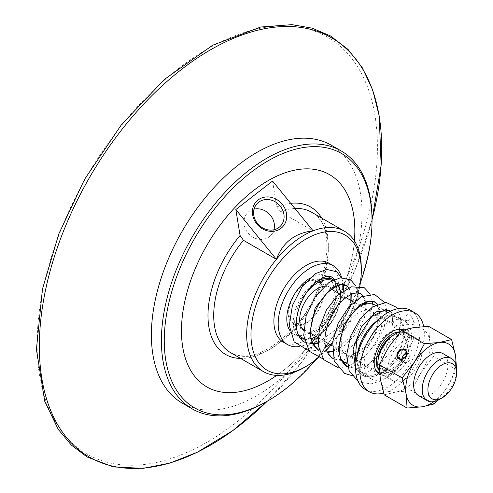 <?xml version="1.0" encoding="UTF-8"?>
<svg xmlns="http://www.w3.org/2000/svg" width="493" height="493" viewBox="0 0 493 493"><rect width="100%" height="100%" fill="white"/><g stroke="black" fill="none" stroke-linecap="round" stroke-linejoin="round"><path stroke-width="0.37" stroke-dasharray="2.46 1.85" d="M402.085 358.99A4.979 4.049 -51 0 0 403.391 361.874A4.979 4.049 -51 0 0 403.816 362.164A4.979 4.049 -51 0 0 409.868 360.297A4.979 4.049 -51 0 0 409.658 354.128A4.979 4.049 -51 0 0 409.233 353.832A4.979 4.049 -51 0 0 406.565 353.45M433.877 401.598A35.459 20.472 120 0 0 446.837 387.634A35.459 20.472 120 0 0 455.674 363.84M418.631 395.706A24.317 14.038 120 0 0 433.711 392.52A24.317 14.038 120 0 0 447.176 371.186A24.317 14.038 120 0 0 442.948 353.586M413.664 327.58A35.459 20.472 -60 0 1 429.705 340.571A35.459 20.472 -60 0 1 421.047 372.739A35.459 20.472 -60 0 1 396.335 391.929A35.459 20.472 -60 0 1 380.288 378.944A35.459 20.472 -60 0 1 388.952 346.77A35.459 20.472 -60 0 1 413.664 327.58M407.921 377.632A24.317 14.038 -60 0 1 392.841 380.812A24.317 14.038 -60 0 1 392.841 352.735A24.317 14.038 -60 0 1 417.158 338.697A24.317 14.038 -60 0 1 421.386 356.297A24.317 14.038 -60 0 1 407.921 377.632M456.536 368.314L456.524 369.682L446.837 387.634L437.168 400.575M434.278 403.921L411.353 390.69L421.047 372.739L433.6 356.445L429.705 340.571L428.682 326.341M456.524 369.682L433.6 356.445M384.183 394.825L396.335 391.929L411.353 390.69M400.137 332.042A24.317 14.038 -60 0 1 407.126 332.904A24.317 14.038 -60 0 1 411.359 350.511A24.317 14.038 -60 0 1 397.888 371.845A24.317 14.038 -60 0 1 382.808 375.025A24.317 14.038 -60 0 1 379.419 371.42M316.192 336.565A33.438 19.301 120 0 0 316.876 336.177A33.438 19.301 120 0 0 320.894 333.459A33.438 19.301 120 0 0 340.521 295.227A33.438 19.301 120 0 0 340.429 292.91M338.562 285.478A33.438 19.301 120 0 0 333.595 279.925A33.438 19.301 120 0 0 333.533 279.888L333.595 279.925M315.754 282.261A33.438 19.301 120 0 0 312.858 284.295A33.438 19.301 120 0 0 294.407 313.357A33.438 19.301 120 0 0 299.855 337.656M332.307 280.499A32.421 18.722 -60 0 1 338.112 285.638M340.355 292.971A32.421 18.722 -60 0 1 340.521 296.059A32.421 18.722 -60 0 1 317.597 335.764A32.421 18.722 -60 0 1 316.161 336.54M311.249 338.395A32.421 18.722 -60 0 1 304.076 338.475M298.32 334.759A32.421 18.722 -60 0 1 307.355 291.517M304.206 339.239A33.438 19.301 120 0 0 311.299 338.629M324.215 286.254A25.328 14.624 -60 0 1 330.261 287.357A25.328 14.624 -60 0 1 332.196 288.886M333.299 290.285A25.328 14.624 -60 0 1 320.641 327.919A25.328 14.624 -60 0 1 304.933 331.228A25.328 14.624 -60 0 1 303.602 330.279M309.24 278.576A33.438 19.301 -60 0 1 327.149 276.203A33.438 19.301 -60 0 1 332.966 300.403A33.438 19.301 -60 0 1 314.448 329.737A33.438 19.301 -60 0 1 293.711 334.112A33.438 19.301 -60 0 1 289.767 330.353M309.179 321.3A25.328 14.624 120 0 0 323.205 299.072A25.328 14.624 120 0 0 318.798 280.739A25.328 14.624 120 0 0 303.09 284.054A25.328 14.624 120 0 0 289.058 306.276A25.328 14.624 120 0 0 293.464 324.61A25.328 14.624 120 0 0 309.179 321.3M343.584 284.744L341.587 277.664A45.59 26.326 -60 0 1 317.554 337.348M312.038 341.409A45.59 26.326 -60 0 1 298.555 346.622M328.93 263.188A45.59 26.326 -60 0 1 336.861 296.194A45.59 26.326 -60 0 1 311.613 336.195A45.59 26.326 -60 0 1 283.333 342.16M359.853 286.125A78.017 45.042 -60 0 1 358.349 293.064M358.035 294.278A78.017 45.042 -60 0 1 331.037 345.131M326.514 350.098A78.017 45.042 -60 0 1 318.195 357.869M379.548 373.047A24.317 14.038 120 0 0 390.672 371.334A24.317 14.038 120 0 0 393.593 369.362A24.317 14.038 120 0 0 407.865 341.557A24.317 14.038 120 0 0 402.83 330.421A24.317 14.038 120 0 0 402.393 330.193M398.59 329.287A24.317 14.038 120 0 0 387.745 333.607A24.317 14.038 120 0 0 375.407 369.436M400.162 332.017A22.29 12.867 -60 0 1 407.865 343.208A22.29 12.867 -60 0 1 392.101 370.508A22.29 12.867 -60 0 1 378.599 369.491M391.824 336.257A19.856 11.462 -60 0 1 402.029 335.111A19.856 11.462 -60 0 1 405.486 349.488A19.856 11.462 -60 0 1 394.486 366.909A19.856 11.462 -60 0 1 382.174 369.51A19.856 11.462 -60 0 1 378.063 360.1M303.207 284.8A24.317 14.038 -60 0 1 318.287 281.614A24.317 14.038 -60 0 1 322.521 299.22A24.317 14.038 -60 0 1 309.056 320.555A24.317 14.038 -60 0 1 293.976 323.735A24.317 14.038 -60 0 1 289.742 306.128A24.317 14.038 -60 0 1 303.207 284.8M439.386 399.466A24.317 14.038 120 0 0 442.307 397.487A24.317 14.038 120 0 0 456.58 369.682M392.582 339.363A19.856 11.462 -60 0 1 404.895 336.768A19.856 11.462 -60 0 1 408.352 351.139A19.856 11.462 -60 0 1 397.352 368.567A19.856 11.462 -60 0 1 385.039 371.161A19.856 11.462 -60 0 1 381.582 356.784A19.856 11.462 -60 0 1 392.582 339.363M266.713 401.524A148.935 85.992 120 0 0 284.615 389.421A148.935 85.992 120 0 0 372.03 219.114M360.438 282.526A146.908 84.821 -60 0 1 315.834 359.779M206.857 386.919A122.597 70.782 120 0 0 329.447 316.136A122.597 70.782 120 0 0 329.453 174.577M331.167 145.152A148.935 85.992 -60 0 1 357.08 252.964A148.935 85.992 -60 0 1 274.601 383.64A148.935 85.992 -60 0 1 182.231 403.12M276.764 375.389A122.597 70.782 120 0 0 354.418 240.886M254.092 209.149A16.214 14.285 46.1 0 0 247.942 212.434A16.214 14.285 46.1 0 0 247.893 232.881A16.214 14.285 46.1 0 0 270.435 235.79A16.214 14.285 46.1 0 0 273.948 229.769M303.984 367.612A81.055 46.798 120 0 0 313.727 361.03A81.055 46.798 120 0 0 361.295 268.346M272.549 181.06L276.789 206.998L280.172 211.793L313.104 230.81M423.678 326.569A45.59 26.326 -60 0 1 424.344 333.699A45.59 26.326 -60 0 1 383.659 393.112M403.607 329.817A25.328 14.624 -60 0 1 404.765 330.372A25.328 14.624 -60 0 1 410.016 341.969A25.328 14.624 -60 0 1 399.108 367.297A25.328 14.624 -60 0 1 379.672 374.378M341.236 343.621A25.328 14.624 -60 0 1 352.292 318.133A25.328 14.624 -60 0 1 371.814 311.348A25.328 14.624 -60 0 1 377.059 322.94A25.328 14.624 -60 0 1 366.003 348.434A25.328 14.624 -60 0 1 346.48 355.219A25.328 14.624 -60 0 1 341.236 343.621M341.766 360.58A32.421 18.722 -60 0 1 336.22 346.517A32.421 18.722 -60 0 1 358.849 306.985M375.358 305.204A32.421 18.722 -60 0 1 382.075 320.049A32.421 18.722 -60 0 1 367.92 352.674A32.421 18.722 -60 0 1 342.937 361.363M403.564 332.455A32.421 18.722 -60 0 1 389.415 365.085A32.421 18.722 -60 0 1 364.432 373.768A32.421 18.722 -60 0 1 357.715 358.929A32.421 18.722 -60 0 1 371.864 326.298A32.421 18.722 -60 0 1 396.853 317.615A32.421 18.722 -60 0 1 403.564 332.455M377.737 320.271A33.438 19.301 -60 0 1 397.358 316.734A33.438 19.301 -60 0 1 404.278 332.042A33.438 19.301 -60 0 1 389.686 365.689A33.438 19.301 -60 0 1 363.92 374.649A33.438 19.301 -60 0 1 357 359.342A33.438 19.301 -60 0 1 357.178 355.891M411.445 336.177A33.438 19.301 -60 0 1 396.853 369.824A33.438 19.301 -60 0 1 371.087 378.784A33.438 19.301 -60 0 1 364.161 363.477A33.438 19.301 -60 0 1 378.753 329.829A33.438 19.301 -60 0 1 404.519 320.875A33.438 19.301 -60 0 1 411.445 336.177M410.601 310.344A45.59 26.326 -60 0 1 420.042 331.216A45.59 26.326 -60 0 1 400.143 377.096A45.59 26.326 -60 0 1 365.005 389.31M408.407 320.647C414.872 328.874 415.525 323.285 411.248 316.623L408.407 320.647L406.01 320.475L405.456 320.031L407.927 325.318C409.473 333.484 406.78 343.362 399.841 354.948C392.693 365.714 384.435 372.702 375.068 375.9C369.695 377.459 365.251 377.207 361.733 375.136L370.157 377.225L379.943 374.926L398.664 359.261L408.857 336.996L406.01 320.475M411.248 316.623L410.823 315.434L409.769 314.583L408.266 314.417L406.719 315.009L404.895 317.547L404.87 318.854L405.456 320.031M337.656 292.337L336.62 290.79C338.05 287.69 345.155 289.126 343.707 290.975C343.467 293.323 337.551 293.156 337.656 292.337L334.624 279.402M280.172 211.793A81.055 46.798 -60 0 1 294.888 208.459M311.551 212.212A81.055 46.798 -60 0 1 325.657 270.885A81.055 46.798 -60 0 1 280.77 342A81.055 46.798 -60 0 1 230.502 352.6C247.696 361.159 268.408 353.259 292.626 328.899C329.41 291.098 337.958 223.81 311.551 212.212M276.789 206.998A85.104 49.134 -60 0 1 290.691 203.307M321.664 218.048A85.104 49.134 -60 0 1 310.713 305.321A85.104 49.134 -60 0 1 240.609 358.442M372.03 219.736A242.081 139.766 -60 0 1 267.255 401.21L301.698 362.127L331.567 317.356L355.404 269.104L372.03 219.755M178.343 68.675A240.627 138.927 -60 0 1 374.939 115.393A240.627 138.927 -60 0 1 236.184 422.513A240.627 138.927 -60 0 1 39.588 375.795A240.627 138.927 -60 0 1 178.343 68.675M332.208 277.368L325.084 276.326L316.524 280.129L300.835 299.615L295.387 325.01L298.16 335.363L304.415 342.043M312.981 343.763L304.914 342.321L313.154 344.126M318.016 343.43L329.848 337.643L340.595 327.155L351.94 301.044M351.762 294.179L348.952 287.678M327.309 352.033L319.242 350.591L327.481 352.396M332.344 351.7L345.525 344.903L357.068 332.516L364.493 317.652L366.299 304.002M366.089 302.449L363.279 295.948M360.864 293.914L353.74 292.873L345.174 296.675L329.49 316.161L324.043 341.557L326.822 351.91L333.071 358.59M377.441 304.292L377.983 305.167L377.681 324.844L363.852 347.75L343.831 360.001L333.57 358.861L341.809 360.673M341.883 360.666L358.941 353.869L373.583 337.385L380.541 318.158L377.607 304.218M390.518 311.169L392.163 313.166L392.915 329.953L379.24 354.88L368.591 363.945L357.764 368.345L347.898 367.137L356.636 368.924L366.693 366.157L385.483 349.414L394.831 326.711L390.548 311.151M355.564 368.622L361.733 375.136L355.57 367.692M409.658 354.128L405.258 350.566M403.391 361.874L398.991 358.312M417.158 338.697L407.126 332.904M392.841 380.812L382.808 375.025M340.521 296.059L340.521 295.227M317.597 335.764L316.876 336.177M327.611 276.468L327.149 276.203M299.861 337.662L293.711 334.112M330.261 287.357L318.798 280.739M304.933 331.228L293.464 324.61M407.865 343.208L407.865 341.557M392.101 370.508L390.672 371.334M402.83 330.421L402.411 330.187M400.717 329.207L360.58 306.036M360.272 305.857L353.709 302.067M345.944 297.581L339.375 293.791M331.616 289.311L318.287 281.614M376.399 371.321L332.3 345.858M325.004 341.649L317.973 337.588M310.676 333.379L303.645 329.318M301.889 328.301L293.976 323.735M404.895 336.768L402.029 335.111M385.039 371.161L382.174 369.51M270.435 235.79L280.098 226.484M247.942 212.434L257.605 203.128M404.765 330.372L371.814 311.348M379.437 374.249L346.48 355.219M396.853 317.615L387.985 312.494M383.314 309.801L375.426 305.247M364.432 373.768L347.14 363.791M404.519 320.875L397.358 316.734M371.087 378.784L363.92 374.649M336.62 290.79L334.457 279.476M343.707 290.975L343.732 290.488M308.926 350.776L312.544 350.887L318.256 350.024M319.033 349.814L325.694 347.201M330.156 344.625L349.531 323.993L358.066 298.758M357.912 293.015L355.915 285.934M323.254 359.052L327.475 359.126L332.59 358.294M333.36 358.091L348.212 350.221L361.036 336.59L369.645 320.062L372.443 304.039M372.24 301.285L370.243 294.204M337.582 367.322L341.908 367.396L346.918 366.57M347.688 366.361L362.675 358.386L375.561 344.576L384.121 327.913L386.752 311.786M386.567 309.561L384.577 302.48M351.916 375.598L366.404 373.078L380.651 363.526L391.732 350.085L398.905 334.796L401.086 320.228L397.703 308.686M357.967 381.157L360.007 382.204L371.137 383.887L383.203 380.195L404.778 360.315L415.069 335L414.835 323.747L410.607 315.163M348.785 287.746L350.954 294.531M350.813 300.391L350.338 303.331L338.438 327.518L317.973 342.74M363.113 296.016L365.282 302.807M365.362 304.212L364.654 311.656L352.748 335.819L332.3 351.016"/><path stroke-width="0.74" d="M399.416 358.602A4.979 4.049 129 0 1 398.991 358.312A4.979 4.049 129 0 1 398.782 352.144A4.979 4.049 129 0 1 404.827 350.27A4.979 4.049 129 0 1 405.258 350.566A4.979 4.049 129 0 1 405.468 356.735A4.979 4.049 129 0 1 399.416 358.602M398.812 358.892A5.589 4.548 -51 0 0 406.787 353.851A5.589 4.548 -51 0 0 399.946 349.901A5.589 4.548 -51 0 0 398.812 358.892M406.565 353.45A4.979 4.049 -51 0 0 402.085 358.99M455.674 363.84A35.459 20.472 120 0 0 455.501 355.459A35.459 20.472 120 0 0 439.454 342.475A35.459 20.472 120 0 0 414.742 361.659A35.459 20.472 120 0 0 406.078 393.833L402.183 377.952L414.742 361.659L424.436 343.713L401.512 330.476L388.952 346.77L379.259 364.715L380.288 378.944L384.183 394.825L407.107 408.056L406.078 393.833A35.459 20.472 120 0 0 422.125 406.817A35.459 20.472 120 0 0 433.877 401.598M402.183 377.952L379.259 364.715M456.58 372.991L456.58 369.682A24.317 14.038 120 0 0 451.545 358.553L442.948 353.586A24.317 14.038 120 0 0 418.631 367.624A24.317 14.038 120 0 0 418.631 395.706L427.228 400.667A24.317 14.038 120 0 0 439.386 399.466L442.252 397.808A20.262 11.696 -60 0 1 427.973 390.918A20.262 11.696 -60 0 1 439.818 366.367A20.262 11.696 -60 0 1 456.58 372.991A20.262 11.696 -60 0 1 442.252 397.808M437.168 400.575L434.278 403.921L422.125 406.817L407.107 408.056M424.436 343.713L439.454 342.475L451.606 339.578L455.501 355.459L456.536 368.314M451.606 339.578L428.682 326.341L413.664 327.58L401.512 330.476M379.419 371.42A24.317 14.038 -60 0 1 392.046 336.084A24.317 14.038 -60 0 1 400.137 332.042M340.429 292.91A33.438 19.301 120 0 0 338.562 285.478M327.611 276.468L333.533 279.888A33.438 19.301 120 0 0 315.754 282.261M307.355 291.517A32.421 18.722 -60 0 1 313.696 285.453A32.421 18.722 -60 0 1 332.307 280.499M338.112 285.638A32.421 18.722 -60 0 1 340.355 292.971M316.161 336.54A32.421 18.722 -60 0 1 311.249 338.395M304.076 338.475A32.421 18.722 -60 0 1 298.32 334.759M299.855 337.656A33.438 19.301 120 0 0 300.163 337.834A33.438 19.301 120 0 0 304.206 339.239M311.299 338.629A33.438 19.301 120 0 0 316.192 336.565M303.602 330.279A25.328 14.624 -60 0 1 314.552 290.673A25.328 14.624 -60 0 1 324.215 286.254M332.196 288.886A25.328 14.624 -60 0 1 333.299 290.285M289.767 330.353A33.438 19.301 -60 0 1 306.412 280.572A33.438 19.301 -60 0 1 309.24 278.576M298.555 346.622A45.59 26.326 -60 0 1 287.635 344.644A45.59 26.326 -60 0 1 279.704 311.638A45.59 26.326 -60 0 1 304.951 271.637A45.59 26.326 -60 0 1 333.225 265.672A45.59 26.326 -60 0 1 341.6 277.658L336.627 271.772L326.754 269.431L315.766 273.498L302.129 286.667L292.392 305.531L289.28 325.509L294.185 341.92L308.926 350.776M317.554 337.348A45.59 26.326 -60 0 1 315.908 338.679A45.59 26.326 -60 0 1 312.038 341.409M287.635 344.644L283.333 342.16A45.59 26.326 -60 0 1 275.402 309.154A45.59 26.326 -60 0 1 300.65 269.153A45.59 26.326 -60 0 1 328.93 263.188L333.225 265.672M318.195 357.869A78.017 45.042 -60 0 1 306.135 366.373A78.017 45.042 -60 0 1 251.171 339.843A78.017 45.042 -60 0 1 296.755 245.317A78.017 45.042 -60 0 1 361.295 270.823A78.017 45.042 -60 0 1 359.853 286.125M358.349 293.064A78.017 45.042 -60 0 1 358.035 294.278M331.037 345.131A78.017 45.042 -60 0 1 326.514 350.098M402.393 330.193A24.317 14.038 120 0 0 398.59 329.287M378.599 369.491A22.29 12.867 -60 0 1 389.421 335.924A22.29 12.867 -60 0 1 400.162 332.017M375.407 369.436A24.317 14.038 120 0 0 378.513 372.542A24.317 14.038 120 0 0 379.548 373.047M378.063 360.1A19.856 11.462 -60 0 1 389.716 337.711A19.856 11.462 -60 0 1 391.824 336.257M451.545 358.553A24.317 14.038 120 0 0 436.465 361.733A24.317 14.038 120 0 0 423 383.067A24.317 14.038 120 0 0 427.228 400.667M372.03 220.772L372.03 219.114A148.935 85.992 120 0 0 341.181 150.932A148.935 85.992 120 0 0 248.817 170.412A148.935 85.992 120 0 0 166.332 301.087A148.935 85.992 120 0 0 192.245 408.9A148.935 85.992 120 0 0 266.713 401.524L268.149 400.698A146.908 84.821 -60 0 1 164.644 350.733A146.908 84.821 -60 0 1 250.493 172.729A146.908 84.821 -60 0 1 372.03 220.772A146.908 84.821 -60 0 1 360.438 282.526M315.834 359.779A146.908 84.821 -60 0 1 268.149 400.698M354.418 240.886A122.597 70.782 120 0 0 329.46 174.584A122.597 70.782 120 0 0 329.441 174.577A122.597 70.782 120 0 0 253.414 190.612A122.597 70.782 120 0 0 185.522 298.173A122.597 70.782 120 0 0 206.85 386.913A122.597 70.782 120 0 0 206.857 386.919L206.863 386.925A122.597 70.782 120 0 0 276.764 375.389M192.245 408.9L182.231 403.12A148.935 85.992 -60 0 1 156.318 295.307A148.935 85.992 -60 0 1 238.797 164.631A148.935 85.992 -60 0 1 331.167 145.152L341.181 150.932M329.46 174.584L329.441 174.577A122.597 70.782 120 0 0 253.427 190.618A122.597 70.782 120 0 0 185.534 298.179A122.597 70.782 120 0 0 206.863 386.925M257.556 223.576A16.214 14.285 -133.9 0 1 257.605 203.128A16.214 14.285 -133.9 0 1 280.147 206.031A16.214 14.285 -133.9 0 1 280.098 226.484A16.214 14.285 -133.9 0 1 257.556 223.576M256.835 224.007A18.235 16.072 46.1 0 0 285.866 221.437A18.235 16.072 46.1 0 0 265.93 196.978A18.235 16.072 46.1 0 0 256.835 224.007M273.948 229.769A16.214 14.285 46.1 0 0 270.484 215.342A16.214 14.285 46.1 0 0 254.092 209.149M313.104 230.81C294.888 232.973 282.649 242.476 276.394 259.318L235.839 209.562L272.549 181.06L313.104 230.81M361.295 270.823L361.295 268.346A81.055 46.798 120 0 0 344.508 231.242A81.055 46.798 120 0 0 294.241 241.841A81.055 46.798 120 0 0 249.353 312.956A81.055 46.798 120 0 0 263.453 371.63A81.055 46.798 120 0 0 303.984 367.612L306.135 366.373M276.394 259.318L243.456 240.301L240.079 235.506L235.839 209.562M383.659 393.112A45.59 26.326 -60 0 1 369.306 391.793A45.59 26.326 -60 0 1 359.865 370.921A45.59 26.326 -60 0 1 379.764 325.041A45.59 26.326 -60 0 1 414.896 312.827A45.59 26.326 -60 0 1 423.678 326.569M379.672 374.378A25.328 14.624 -60 0 1 379.437 374.249A25.328 14.624 -60 0 1 374.193 362.651A25.328 14.624 -60 0 1 384.528 337.939A25.328 14.624 -60 0 1 403.607 329.817M358.849 306.985A32.421 18.722 -60 0 1 375.358 305.204L375.426 305.247M347.14 363.791L342.937 361.363A32.421 18.722 -60 0 1 341.766 360.58M357.178 355.891A33.438 19.301 -60 0 1 377.737 320.271M369.306 391.793L365.005 389.31A45.59 26.326 -60 0 1 355.564 368.444A45.59 26.326 -60 0 1 375.469 322.558A45.59 26.326 -60 0 1 410.601 310.344L414.896 312.827M294.888 208.459A81.055 46.798 -60 0 1 311.551 212.212L344.508 231.242M263.453 371.63L230.502 352.6A81.055 46.798 -60 0 1 243.456 240.301M290.691 203.307A85.104 49.134 -60 0 1 321.664 218.048M240.609 358.442A85.104 49.134 -60 0 1 207.984 315.84A85.104 49.134 -60 0 1 240.079 235.506M372.03 219.755L381.138 165.303L379.228 116.021L372.683 89.948L362.201 67.547L347.996 49.374L330.402 35.909L312.137 28.156L291.924 24.65L260.661 27.029L212.686 45.214L164.514 79.342L121.37 124.803L84.654 179.218L58.858 233.793L42.429 289.163L36.42 349.463L44.752 401.327L58.205 429.317L71.319 445.056L87.113 457.005L113.39 466.926L143.247 468.35L169.912 463.081L197.533 452.13L232.912 430.531L267.268 401.203A242.081 139.766 -60 0 1 239.616 425.465A242.081 139.766 -60 0 1 41.837 378.464A242.081 139.766 -60 0 1 181.43 69.488A242.081 139.766 -60 0 1 379.209 116.49A242.081 139.766 -60 0 1 372.03 219.736M334.624 279.402L332.208 277.368C331.259 276.69 326.458 273.597 314.534 283.327C301.79 294.229 292.824 318.848 297.513 332.492C298.943 337.064 301.248 340.25 304.415 342.043L304.914 342.321L304.415 342.043M313.154 344.126L318.016 343.43M351.94 301.044L351.762 294.179M348.952 287.678L346.536 285.638L339.412 284.597L330.852 288.405L315.163 307.885L309.715 333.28L312.488 343.633L318.743 350.32C315.569 348.52 313.265 345.322 311.829 340.731C307.164 327.075 316.13 302.499 328.862 291.597C340.786 281.867 345.587 284.96 346.536 285.638L348.785 287.746M327.481 352.396L332.344 351.7M366.299 304.002L366.089 302.449M363.279 295.948L360.864 293.914C359.921 293.236 355.114 290.137 343.19 299.867C330.476 310.756 321.51 335.295 326.144 348.958C327.574 353.573 329.885 356.784 333.071 358.59L333.57 358.867L333.071 358.59M377.607 304.218L375.191 302.184L368.068 301.143L359.502 304.951L343.818 324.437L338.371 349.833L341.15 360.186L347.405 366.866C344.237 365.073 341.932 361.887 340.497 357.32C335.807 343.676 344.773 319.051 357.517 308.143C369.442 298.407 374.249 301.506 375.191 302.184L377.441 304.292M390.548 311.151L389.519 310.454L375.986 311.859L361.375 326.847L353.062 349.001L355.564 368.622M402.411 330.187L400.717 329.207M360.58 306.036L360.272 305.857M353.709 302.067L345.944 297.581M339.375 293.791L331.616 289.311M378.513 372.542L376.399 371.321M332.3 345.858L325.004 341.649M317.973 337.588L310.676 333.379M303.645 329.318L301.889 328.301M387.985 312.494L383.314 309.801M390.518 311.169L389.519 310.454L385.538 309.53L371.851 316.414L356.741 339.923L354.812 365.541L355.57 367.692M334.457 279.476L332.208 277.368M343.732 290.488L343.584 284.744M318.256 350.024L319.033 349.814M325.694 347.201L330.156 344.625M358.066 298.758L357.912 293.015M355.915 285.934L350.659 279.851L340.324 277.793L328.936 282.526L315.471 296.342L306.165 315.52L303.706 335.413L309.345 351.336L323.254 359.052M332.59 358.294L333.36 358.091M372.443 304.039L372.24 301.285M370.243 294.204L364.278 287.69L351.324 286.809L337.594 295.406L326.415 310.023L319.384 327.931L318.238 345.605L323.728 359.674L337.582 367.322M346.918 366.57L347.688 366.361M386.752 311.786L386.567 309.561M384.577 302.48L374.6 294.481L361.56 296.737L348.619 307.121L338.204 323.242L332.683 341.797L334.254 360.999L344.632 373.435L351.916 375.598M397.703 308.686L396.766 307.435L386.081 302.437L372.665 306.849L359.939 319.088L350.486 336.429L346.579 355.219L349.155 370.724L357.967 381.157M350.954 294.531L350.813 300.391M317.973 342.74L312.981 343.763M360.864 293.914L363.113 296.016M365.282 302.807L365.362 304.212M332.3 351.016L327.309 352.033"/></g></svg>
